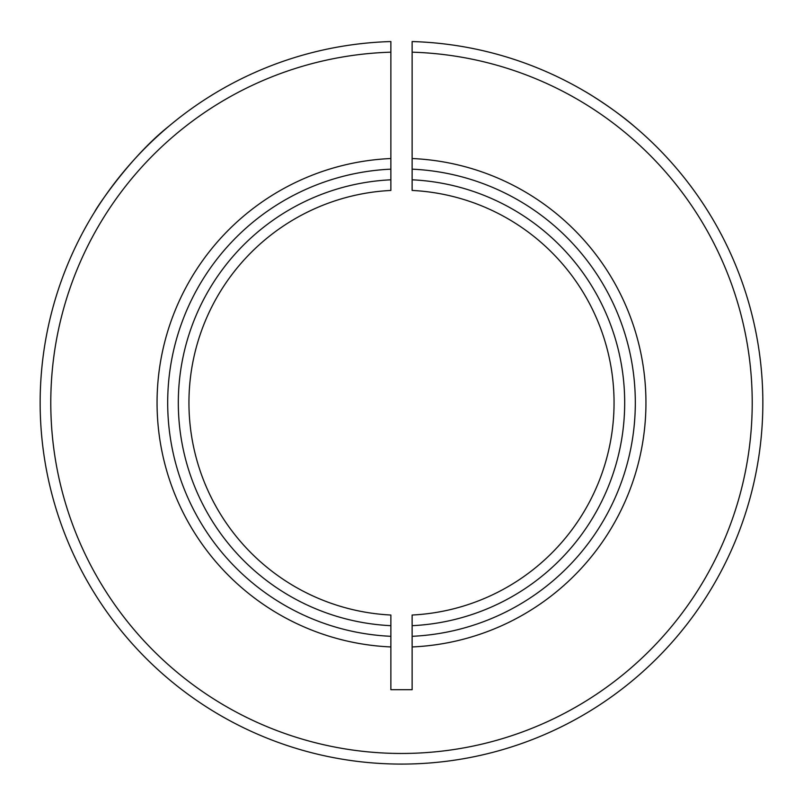 <?xml version="1.0" encoding="UTF-8"?>
<svg xmlns="http://www.w3.org/2000/svg" width="803" height="803" viewBox="0 0 803 803"><rect width="100%" height="100%" fill="white"/><g stroke="black" fill="none" stroke-linecap="round" stroke-linejoin="round"><path stroke-width="1.2" d="M390.87 52.175A350.72 350.72 0 0 0 50.78 402.735A350.72 350.72 0 0 0 401.5 753.465A350.72 350.72 0 0 0 752.22 402.735A350.72 350.72 0 0 0 412.13 52.175L412.13 41.545A361.35 361.35 0 0 1 762.85 402.735A361.35 361.35 0 0 1 401.5 764.085A361.35 361.35 0 0 1 40.15 402.735A361.35 361.35 0 0 1 390.87 41.545L390.87 190.441A212.554 212.554 0 0 0 188.946 402.735A212.554 212.554 0 0 0 390.87 615.028L390.87 646.947A244.443 244.443 0 0 1 157.057 402.735A244.443 244.443 0 0 1 390.87 158.532M390.87 169.162A233.814 233.814 0 0 0 167.686 402.735A233.814 233.814 0 0 0 390.87 636.307M412.13 190.441L412.13 179.802A223.184 223.184 0 0 1 624.684 402.735A223.184 223.184 0 0 1 412.13 625.678L412.13 615.028A212.554 212.554 0 0 0 614.054 402.735A212.554 212.554 0 0 0 412.13 190.441M667.002 157.629L670.515 161.483M168.65 126.412C128.691 158.101 94.383 211.159 94.945 211.44C94.282 211.269 128.851 157.93 168.65 126.412M634.35 126.412C617.015 111.125 589.111 93.6 584.815 91.341C589.302 93.71 616.995 111.125 634.35 126.412M390.87 625.678A223.184 223.184 0 0 1 178.316 402.735A223.184 223.184 0 0 1 390.87 179.802M390.87 646.947L390.87 689.697L412.13 689.697L412.13 636.307A233.814 233.814 0 0 0 635.314 402.735A233.814 233.814 0 0 0 412.13 169.162L412.13 52.175M412.13 636.307L412.13 625.678M412.13 179.802L412.13 169.162M412.13 158.532A244.443 244.443 0 0 1 645.943 402.735A244.443 244.443 0 0 1 412.13 646.947"/></g></svg>
